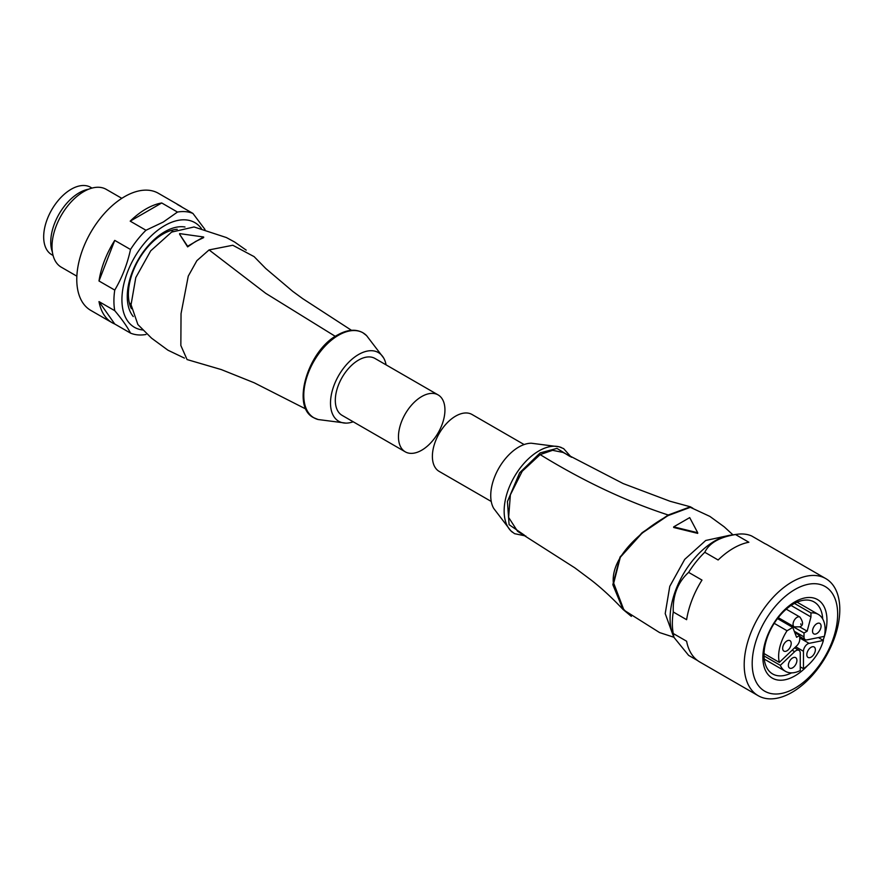 <?xml version="1.0" encoding="UTF-8"?>
<svg xmlns="http://www.w3.org/2000/svg" width="884" height="884" viewBox="0 0 884 884"><rect width="100%" height="100%" fill="white"/><g stroke="black" fill="none" stroke-linecap="round" stroke-linejoin="round"><path stroke-width="1.33" d="M744.195 664.768A67.604 39.029 -60 0 1 773.699 596.722A67.604 39.029 -60 0 1 825.8 578.611A67.604 39.029 -60 0 1 839.8 609.562A67.604 39.029 -60 0 1 810.285 677.597A67.604 39.029 -60 0 1 758.196 695.708A67.604 39.029 -60 0 1 744.195 664.768M825.8 578.611L767.301 544.842A67.604 39.029 120 0 0 765.025 543.693L751.665 535.98A67.604 39.029 120 0 0 737.201 534.268A67.604 39.029 120 0 0 735.51 534.544L748.87 542.246A67.604 39.029 120 0 0 718.128 559.992L704.78 552.279A67.604 39.029 120 0 0 688.625 572.379L701.984 580.081A67.604 39.029 120 0 0 686.614 619.695L673.265 611.982A67.604 39.029 120 0 0 672.337 623.286A67.604 39.029 120 0 0 673.265 633.519L686.614 641.231A67.604 39.029 120 0 0 699.697 661.939L758.196 695.708M737.201 534.268L730.759 535.14A63.25 36.509 120 0 0 670.083 618.413A63.25 36.509 120 0 0 673.033 635.143L673.928 637.331L673.265 633.519M673.265 611.982C672.614 595.496 677.73 582.291 688.625 572.379M704.78 552.279C709.233 543.063 719.488 537.152 735.51 534.544M752.196 663.519A60.432 34.885 -60 0 1 794.926 589.518A60.432 34.885 -60 0 1 837.656 614.181A60.432 34.885 -60 0 1 794.926 688.194A60.432 34.885 -60 0 1 752.196 663.519M822.706 618.966A41.548 23.99 120 0 0 814.153 601.982A41.548 23.99 120 0 0 793.379 604.037A41.548 23.99 120 0 0 764.008 654.922A41.548 23.99 120 0 0 772.605 673.939A41.548 23.99 120 0 0 791.589 672.857M807.457 665.674A45.327 26.166 -60 0 1 794.926 675.862A45.327 26.166 -60 0 1 762.881 657.353A45.327 26.166 -60 0 1 794.926 601.849A45.327 26.166 -60 0 1 824.418 636.292M794.495 603.429L810.948 612.921L810.948 616.944L807.158 631.176L804.009 632.999L804.009 636.9A6.044 3.492 120 0 0 805.258 639.662A6.044 3.492 120 0 0 806.959 639.883L824.407 636.358A45.327 26.166 -60 0 1 823.081 640.259M819.567 638.226A41.548 23.99 120 0 0 819.899 637.276M697.553 660.536L688.625 655.387L673.928 637.331M569.893 456.42L556.986 448.398L540.146 452.906L519.659 472.752L507.427 501.582L509.096 524.676L524.422 535.185M525.847 536.024L514.532 533.66L510.731 530.709L493.714 508.411A39.658 22.896 -60 0 1 518.775 447.039A39.658 22.896 -60 0 1 531.35 443.227L559.163 446.807A49.062 28.321 120 0 0 538.842 450.951A49.062 28.321 120 0 0 507.946 490.609A49.062 28.321 120 0 0 510.731 530.709A49.062 28.321 120 0 0 512.565 532.334M690.371 506.797L670.061 501.261L623.154 483.559L563.053 452.431L552.566 450.31L540.146 454.597L522.223 471.249L510.377 494.841L508.62 517.394L517.538 531.262L574.832 567.848L591.087 580.003C601.396 587.971 612.048 597.794 623.054 609.474L612.833 584.678L620.049 557.019L642.038 532.754L668.249 515.007L690.371 506.797L692.868 508.212M631.353 616.38L623.054 609.474M673.884 637.242L659.586 632.579L625.286 610.977L623.618 609.242L613.275 582.103C611.374 555.174 644.502 528.378 668.326 515.505L690.238 507.35L668.171 515.46L642.082 533.14L620.314 557.251L613.308 584.689L623.563 609.186M690.238 507.35L690.835 507.526M728.814 535.472L705.73 540.478L684.713 559.373L669.774 586.346L665.21 613.606L672.337 633.287M673.674 526.864L689.697 517.615L697.708 532.732L673.674 526.864L673.674 527.483L697.708 533.372L697.708 532.732M810.948 612.921A32.863 18.973 -60 0 1 818.297 614.402A32.863 18.973 -60 0 1 825.104 629.452A32.863 18.973 -60 0 1 824.407 636.358M764.03 653.552L779.323 662.392A32.863 18.973 -60 0 1 778.638 656.282A32.863 18.973 -60 0 1 787.058 630.745L774.218 623.331M812.529 631.099A6.044 3.492 -60 0 1 815.17 625.021A6.044 3.492 -60 0 1 819.822 623.408A6.044 3.492 -60 0 1 821.081 626.17A6.044 3.492 -60 0 1 818.44 632.248A6.044 3.492 -60 0 1 813.777 633.872A6.044 3.492 -60 0 1 812.529 631.099M810.948 616.944L791.081 605.474M807.158 631.176L799.677 626.855C803.412 625.574 803.479 622.303 799.898 617.043L786.252 609.175M804.009 632.999L782.638 620.656L781.843 621.12M794.782 632.601L799.733 635.463L796.583 637.276L792.793 627.43L787.058 630.745M777.5 618.601L792.793 627.43M779.323 662.392L796.782 645.762A6.044 3.492 -60 0 0 799.733 639.364L799.733 635.463M782.638 621.574L782.638 620.656M782.66 648.348A6.044 3.492 -60 0 1 785.301 642.27A6.044 3.492 -60 0 1 789.953 640.646A6.044 3.492 -60 0 1 791.202 643.419A6.044 3.492 -60 0 1 788.572 649.497A6.044 3.492 -60 0 1 783.909 651.11A6.044 3.492 -60 0 1 782.66 648.348M780.318 665.332A32.863 18.973 -60 0 0 785.434 671.321A32.863 18.973 -60 0 0 800.263 670.558L800.263 653.121A6.044 3.492 120 0 0 799.014 650.359A6.044 3.492 120 0 0 794.672 651.663L780.318 665.332L764.019 655.928M818.429 637.574L823.413 640.447L809.07 643.353A6.044 3.492 120 0 0 803.468 651.276L803.468 668.702L800.263 666.856M806.827 654.668A6.044 3.492 -60 0 1 809.468 648.591A6.044 3.492 -60 0 1 814.12 646.966A6.044 3.492 -60 0 1 815.368 649.74A6.044 3.492 -60 0 1 812.739 655.817A6.044 3.492 -60 0 1 808.075 657.442A6.044 3.492 -60 0 1 806.827 654.668M823.413 640.447A32.863 18.973 -60 0 1 803.468 668.702M788.362 665.332A6.044 3.492 -60 0 1 791.003 659.243A6.044 3.492 -60 0 1 795.655 657.63A6.044 3.492 -60 0 1 796.915 660.392A6.044 3.492 -60 0 1 794.274 666.481A6.044 3.492 -60 0 1 789.622 668.094A6.044 3.492 -60 0 1 788.362 665.332M491.25 501.471L439.193 471.415A32.863 18.973 -60 0 1 434.154 445.083A32.863 18.973 -60 0 1 455.614 416.132A32.863 18.973 -60 0 1 472.045 414.497L524.113 444.553M386.076 364.86A39.658 22.896 120 0 0 383.612 357.921A39.658 22.896 120 0 0 358.539 354.528A39.658 22.896 120 0 0 331.257 395.203A39.658 22.896 120 0 0 345.976 423.116A39.658 22.896 120 0 0 353.213 421.779M351.478 330.307L302.615 298.582L292.759 291.377L265.764 268.515L254.084 256.614L232.79 245.255L209.077 249.918L196.867 260.67L188.259 276.128L181.043 313.632L180.844 345.5L187.054 359.556L221.332 369.589L254.161 382.761L305.997 409.093M184.436 358.108L167.938 350.197L151.606 338.207L137.882 324.55L131.053 304.737L135.782 277.587L150.711 250.835L171.595 232.105L194.06 226.967L226.415 237.564L234.603 242.006L246.216 250.139M179.607 234.249L187.618 246.879L195.629 241.465L203.64 237.619L203.64 236.989L187.618 246.249L179.607 234.249M438.132 394.916L374.971 358.451A32.863 18.973 120 0 0 358.539 360.086A32.863 18.973 120 0 0 337.08 389.037A32.863 18.973 120 0 0 342.108 415.369L405.27 451.834A32.863 18.973 120 0 0 421.701 450.21A32.863 18.973 120 0 0 443.171 421.248A32.863 18.973 120 0 0 438.132 394.916A32.863 18.973 120 0 0 421.701 396.551A32.863 18.973 120 0 0 400.231 425.502A32.863 18.973 120 0 0 405.27 451.834M129.362 302.991A41.924 24.199 120 0 0 129.804 303.256L131.02 303.963M172.944 231.354L171.728 230.647A41.924 24.199 120 0 0 171.275 230.404M131.396 308.704A49.095 28.343 -60 0 1 163.109 233.995A49.095 28.343 -60 0 1 177.231 229.299M133.274 316.56A52.874 30.531 -60 0 1 131.804 273.311A52.874 30.531 -60 0 1 164.656 231.796A52.874 30.531 -60 0 1 184.977 227M201.397 228.569A60.432 34.885 120 0 0 164.656 225.63A60.432 34.885 120 0 0 123.44 285.753A60.432 34.885 120 0 0 142.91 329.997M205.011 229.52L192.933 213.442A67.604 39.029 120 0 0 177.474 212.061L163.264 222.05L145.97 230.26A67.604 39.029 120 0 0 130.512 249.487C127.329 264.139 122.08 277.675 114.754 290.085A67.604 39.029 120 0 0 114.754 310.693C122.036 319.323 127.285 326.793 130.512 333.113A67.604 39.029 120 0 0 145.97 334.495M192.933 213.442L177.165 204.348A67.604 39.029 -60 0 1 179.761 205.629L158.391 193.298A67.604 39.029 120 0 0 124.589 196.646A67.604 39.029 120 0 0 80.422 256.216A67.604 39.029 120 0 0 90.787 310.394L112.157 322.726A67.604 39.029 -60 0 1 98.997 301.599L114.754 310.693M130.512 333.113L114.743 324.008A67.604 39.029 -60 0 1 112.157 322.726M114.754 290.085L98.997 280.99A67.604 39.029 -60 0 1 114.743 240.382L130.512 249.487M145.97 230.26L130.202 221.155A67.604 39.029 -60 0 1 145.959 208.978A67.604 39.029 -60 0 1 161.717 202.966L177.474 212.061M114.743 240.382L98.997 280.99M179.761 205.629A67.604 39.029 -60 0 1 182.17 207.232M98.997 301.599L114.743 324.008M161.717 202.966L130.202 221.155M121.815 198.336L106.257 189.364A44.94 25.945 120 0 0 83.792 191.585A44.94 25.945 120 0 0 54.432 231.188A44.94 25.945 120 0 0 61.316 267.211L76.864 276.184M88.72 189.187A40.222 23.227 120 0 0 79.195 192.789A40.222 23.227 120 0 0 52.399 252.106M91.98 188.093L90.632 187.309A38.907 22.465 120 0 0 71.184 189.242A38.907 22.465 120 0 0 45.769 223.519A38.907 22.465 120 0 0 51.725 254.691L53.084 255.476M187.618 246.249L187.618 246.879M179.607 233.608L203.64 236.989M561.495 447.591A49.062 28.321 120 0 0 559.163 446.807L563.627 448.619L571.329 457.249M540.146 454.597C583.396 481.172 626.093 501.305 668.249 515.007M804.009 636.9L794.274 631.275M799.711 626.844L794.23 626.866A5.669 3.271 -60 0 1 793.058 624.27A5.669 3.271 -60 0 1 797.059 617.33A5.669 3.271 -60 0 1 799.898 617.043M800.805 623.806L800.805 624.424L800.805 623.806M792.13 650.193L794.672 651.663M795.699 646.79L803.468 651.276M809.07 643.353L799.733 637.961M338.484 335.268A49.062 28.321 -60 0 1 366.595 335.622L362.794 332.671C355.556 328.804 347.125 329.588 337.489 335.025C307.941 350.384 290.88 406.817 313.698 417.712L318.152 419.524A49.062 28.321 -60 0 1 305.466 382.054A49.062 28.321 -60 0 1 338.484 335.268M335.312 336.362L265.752 293.344L209.077 249.918M732.946 534.842L724.217 526.842L709.907 516.422L690.636 507.46M818.297 614.402L797.103 602.17M805.258 639.662L799.733 636.48M794.23 626.866L778.24 617.629M799.014 650.359L794.617 647.817M785.434 671.321L764.24 659.077M345.976 423.116L318.152 419.524M383.612 357.921L366.595 335.622"/></g></svg>
